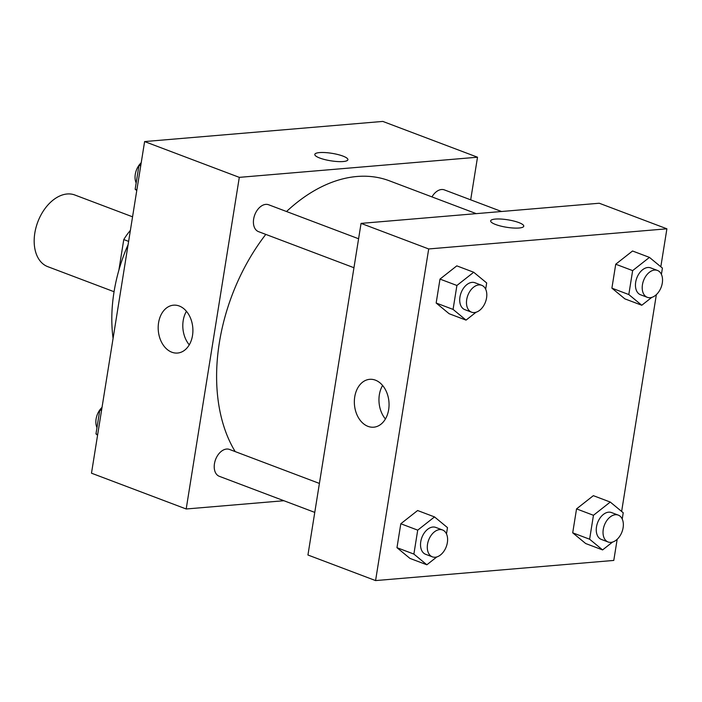 <?xml version="1.0" encoding="UTF-8"?>
<svg xmlns="http://www.w3.org/2000/svg" width="702" height="702" viewBox="0 0 702 702"><rect width="100%" height="100%" fill="white"/><g stroke="black" fill="none" stroke-linecap="round" stroke-linejoin="round"><path stroke-width="1.05" d="M132.555 216.813L74.833 194.998A38.303 25.114 110.7 0 0 37.794 221.946A38.303 25.114 110.7 0 0 47.745 266.655L114.066 291.725M118.866 270.226L123.771 239.557A51.448 33.731 110.7 0 1 130.388 230.379M128.624 241.391L123.771 239.557M113.083 338.382A129.282 84.758 -69.3 0 1 128.097 244.656M283.906 500.728L186.188 508.985L91.488 473.192L144.612 141.567L382.809 121.42L477.509 157.213L470.682 199.833M319.77 158.038A16.76 3.782 -170.9 0 1 314.803 154.405A16.76 3.782 -170.9 0 1 331.949 153.326A16.76 3.782 -170.9 0 1 347.902 159.714A16.76 3.782 -170.9 0 1 337.495 161.548A16.76 3.782 -170.9 0 1 319.77 158.038M186.188 508.985L239.303 177.36L144.612 141.567M239.303 177.36L477.509 157.213M347.902 159.714A16.76 3.782 9.1 0 0 331.949 153.334A16.76 3.782 9.1 0 0 314.803 154.414M158.582 322.701A24.017 17.304 85.2 0 1 173.517 305.177A24.017 17.304 85.2 0 1 192.787 327.65A24.017 17.304 85.2 0 1 177.571 353.045A24.017 17.304 85.2 0 1 158.582 322.701M186.434 311.302A24.017 17.304 -94.8 0 0 183.196 320.621A24.017 17.304 -94.8 0 0 189.268 344.831M319.401 483.432L229.466 449.429A14.365 9.416 110.7 0 0 226.597 449.052A14.365 9.416 110.7 0 0 214.909 461.609A14.365 9.416 110.7 0 0 219.305 476.307L314.768 512.39M501.544 211.504L444.392 189.9A14.365 9.416 110.7 0 0 431.967 196.902M358.59 238.759L268.655 204.765A14.365 9.416 110.7 0 0 254.765 214.865A14.365 9.416 110.7 0 0 258.494 231.634L353.957 267.725M476.246 213.645L389.417 180.818A162.803 106.739 110.7 0 0 286.53 211.521M265.795 234.398A162.803 106.739 110.7 0 0 235.196 451.597M617.172 539.294L613.785 560.433L375.579 580.58L307.941 555.01L361.056 223.385L599.262 203.238L666.9 228.808L660.819 266.778M621.63 511.442L656.361 294.621M417.611 510.529L400.807 523.753L396.972 547.683L409.942 558.397L396.972 547.683L400.807 523.753L417.611 510.529L434.52 516.918L447.49 527.623L446.481 533.906M456.8 265.856L439.996 279.089L436.161 303.018L449.131 313.724L436.161 303.018L439.996 279.089L456.8 265.856L473.71 272.253L486.679 282.959L485.67 289.233M632.537 251L615.733 264.224L611.898 288.153L624.868 298.859L611.898 288.153L615.733 264.224L632.537 251L649.447 257.388L662.416 268.094L661.416 274.377M375.579 580.58L428.694 248.956L666.9 228.808M572.709 532.827L585.679 543.532L572.709 532.827L576.544 508.889L572.709 532.827L589.619 539.215L593.453 515.286L610.257 502.053L623.227 512.767L622.226 519.041M593.348 495.665L576.544 508.889L593.348 495.665L610.257 502.053M367.997 426.368A24.017 17.304 85.2 0 1 354.361 400.754A24.017 17.304 85.2 0 1 369.673 379.326A24.017 17.304 85.2 0 1 388.943 401.807A24.017 17.304 85.2 0 1 373.727 427.193A24.017 17.304 85.2 0 1 367.997 426.368M428.694 248.956L361.056 223.385M523.762 226.193A16.76 3.782 9.1 0 0 513.732 221.016A16.76 3.782 9.1 0 0 495.375 219.068A16.76 3.782 -170.9 0 1 513.741 221.016A16.76 3.782 -170.9 0 1 523.762 226.193A16.76 3.782 -170.9 0 1 506.616 227.272A16.76 3.782 -170.9 0 1 490.663 220.893A16.76 3.782 -170.9 0 1 495.375 219.068A16.76 3.782 9.1 0 0 490.663 220.893M382.59 385.459A24.017 17.304 -94.8 0 0 385.424 418.989M436.855 556.914L426.851 564.785L413.882 554.08L417.716 530.142L434.52 516.918M442.523 529.975L435.767 527.413A14.365 9.416 110.7 0 0 421.876 537.521A14.365 9.416 110.7 0 0 425.605 554.29L432.371 556.844A14.365 9.416 110.7 0 0 435.231 557.23A14.365 9.416 110.7 0 0 446.92 544.673A14.365 9.416 110.7 0 0 442.523 529.975A14.365 9.416 110.7 0 0 428.641 540.084A14.365 9.416 110.7 0 0 432.371 556.844M426.851 564.785L409.942 558.397M413.882 554.08L396.972 547.683M417.716 530.142L400.807 523.753M476.044 312.25L466.04 320.121L453.071 309.406L456.905 285.477L473.71 272.253M481.712 285.302L474.956 282.748A14.365 9.416 110.7 0 0 461.065 292.857A14.365 9.416 110.7 0 0 464.794 309.617L471.56 312.179A14.365 9.416 110.7 0 0 474.42 312.557A14.365 9.416 110.7 0 0 486.117 300A14.365 9.416 110.7 0 0 481.712 285.302A14.365 9.416 110.7 0 0 467.83 295.41A14.365 9.416 110.7 0 0 471.56 312.179M466.04 320.121L449.131 313.724M453.071 309.406L436.161 303.018M456.905 285.477L439.996 279.089M612.592 542.049L602.588 549.92L589.619 539.215M618.269 515.11L611.503 512.557A14.365 9.416 110.7 0 0 597.613 522.657A14.365 9.416 110.7 0 0 601.342 539.426L608.107 541.988A14.365 9.416 110.7 0 0 610.977 542.365A14.365 9.416 110.7 0 0 622.665 529.808A14.365 9.416 110.7 0 0 618.269 515.11A14.365 9.416 110.7 0 0 604.378 525.219A14.365 9.416 110.7 0 0 608.107 541.988M602.588 549.92L585.679 543.532M593.453 515.286L576.544 508.889M651.781 297.385L641.777 305.256L628.808 294.55L632.642 270.612L649.447 257.388M657.458 270.445L650.693 267.883A14.365 9.416 110.7 0 0 636.802 277.992A14.365 9.416 110.7 0 0 640.531 294.761L647.297 297.315A14.365 9.416 110.7 0 0 650.166 297.701A14.365 9.416 110.7 0 0 661.854 285.135A14.365 9.416 110.7 0 0 657.458 270.445A14.365 9.416 110.7 0 0 643.567 280.546A14.365 9.416 110.7 0 0 647.297 297.315M641.777 305.256L624.868 298.859M628.808 294.55L611.898 288.153M632.642 270.612L615.733 264.224M97.569 435.222L95.972 433.906L99.807 409.968L101.878 408.336M97.683 434.547L95.972 433.906M101.518 410.617L99.807 409.968M102.036 407.379A14.365 9.416 110.7 0 0 96.981 427.623M136.758 190.558L135.161 189.233L138.996 165.303L141.067 163.671M136.872 189.882L135.161 189.233M140.707 165.944L138.996 165.303M141.225 162.706A14.365 9.416 110.7 0 0 136.17 182.959"/></g></svg>

